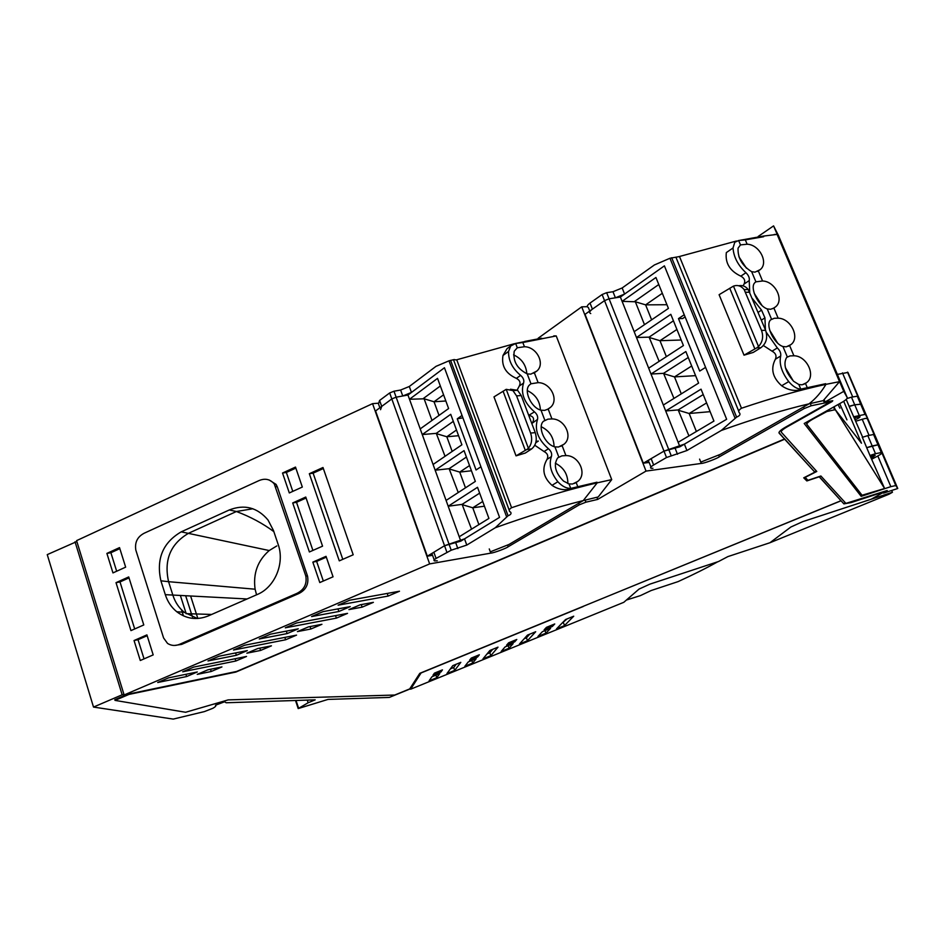 <?xml version="1.0" encoding="UTF-8"?>
<svg xmlns="http://www.w3.org/2000/svg" width="945" height="945" viewBox="0 0 945 945"><rect width="100%" height="100%" fill="white"/><g stroke="black" fill="none" stroke-linecap="round" stroke-linejoin="round"><path stroke-width="1.42" d="M825.068 401.944L824.761 401.2L824.666 402.192L843.755 391.372L847.192 397.55C847.523 398.566 845.633 400.255 841.534 402.594L804.207 423.49L861.178 496.338L890.851 486.651L877.81 455.986M884.603 488.506L835.262 409.634L861.462 443.205L843.708 401.294L861.462 443.205L835.262 409.634L834.057 406.787L835.262 409.634L826.887 411.536L812.913 419.084C808.412 421.671 806.428 423.466 806.959 424.494L862.064 495.251L884.603 488.506L869.967 455.466L875.495 453.706L872.2 445.934L877.964 444.8L866.671 447.694L872.2 445.934L867.817 435.61L862.253 437.358M867.817 435.61L873.582 434.511L876.18 438.693L867.604 418.564L865.384 418.399L855.863 421.175M855.201 419.757L854.918 417.643M854.197 417.914L859.808 416.438C860.541 416.887 859.17 417.914 855.721 419.533M861.084 404.212L854.729 404.814L861.06 404.153L865.396 414.335L853.524 416.78M865.396 414.335L867.604 418.564M859.076 415.056L854.729 404.814L849.071 406.267L862.667 437.228M861.06 404.153L847.96 372.436L837.376 374.409M197.399 618.502L184.322 612.336C179.007 607.989 175.227 602.355 172.959 595.421L168.576 581.683L255.103 589.207L256.556 594.818M255.103 589.207C252.953 573.52 257.654 560.633 269.219 550.545L276.79 545.938M160.898 580.809L165.304 594.665C167.584 601.67 171.399 607.351 176.75 611.734C186.425 619.046 196.962 620.428 208.384 615.88L257.264 594.511C274.889 587.294 284.929 563.291 278.173 544.485L273.436 530.417L268.014 520.01C257.347 507.406 244.448 504.063 229.292 509.969L181.227 531.846C162.847 542.595 156.067 558.908 160.898 580.809L168.576 581.683C163.768 559.983 170.478 543.824 188.728 533.181L236.415 511.505L252.882 508.753M305.778 575.883L274.263 483.923C270.14 479.15 265.037 478.052 258.965 480.615L144.242 533.193C137.427 536.748 134.615 542.371 135.82 550.061L163.591 637.97L167.537 643.415C171.305 645.789 175.321 646.085 179.574 644.313L296.895 593.389C304.195 589.751 307.16 583.915 305.778 575.883L307.55 576.143L277.322 486.888L276.094 484.407L269.136 479.989M306.085 498.015L296.517 502.327L312.901 550.415M326.32 557.148L316.634 561.401L323.32 581.021M116.011 582.663L130.953 630.61L143.782 624.952L128.721 576.934L116.011 582.663L120.003 581.943L129.016 577.879M120.003 581.943L134.698 628.957M134.048 640.533L146.912 634.886L153.184 654.897L140.285 660.508L134.048 640.533L138.041 639.694L147.16 635.701M138.041 639.694L144.042 658.878M323.332 468.519L313.114 473.161L309.334 473.717L322.989 467.503L353.194 554.786L339.29 560.857L309.334 473.717M342.787 559.322L313.114 473.161M119.838 548.632L110.884 552.731L116.66 571.229M295.856 468.118L286.347 472.465L292.785 491.376M450.387 668.883L453.694 667.536L456.14 664.264M561.85 623.369L567.071 618.916M487.053 653.916L489.817 652.782L492.688 649.321M524.203 638.737L526.424 637.84L529.732 634.178M174.707 645.435L181.629 644.395L298.691 593.602C305.979 589.975 308.932 584.164 307.55 576.143M292.714 502.941L305.755 497.046L322.564 546.163L309.393 551.963L292.714 502.941L296.517 502.327M316.634 561.401L312.842 562.121L319.788 582.557L333.053 576.804L326.037 556.333L312.842 562.121M106.891 553.404L112.963 572.906L125.65 567.154L119.519 547.616L106.891 553.404L110.884 552.731M282.531 473.02L295.501 467.078L302.329 487.053L289.312 492.947L282.531 473.02L286.347 472.465M436.826 677.683L439.768 673.572L431.924 676.774L429.089 680.837L436.826 677.683L435.928 675.143M471.803 660.496L472.713 663.047L476.197 658.7L468.247 661.949L464.881 666.237L472.713 663.047M453.694 667.536L454.699 670.395L460.806 662.351L452.809 665.623L446.926 673.561L454.699 670.395M477.06 655.712L477.532 657.035L479.339 654.779L471.283 658.074L469.535 660.295L477.532 657.035M440.925 671.989L442.449 669.863L434.44 673.135L432.975 675.226L440.925 671.989L440.453 670.666M564.567 625.543L563.409 622.684M564.484 625.578L573.721 616.199L565.582 619.53L556.499 628.886L564.59 625.59M489.817 652.782L490.857 655.653L498.003 647.148L489.888 650.467L482.966 658.866L490.857 655.653M527.475 640.722L519.49 643.97L527.475 635.099L535.697 631.732L527.475 640.722L526.424 637.84M514.694 641.856L506.591 645.163L508.623 642.813L516.785 639.47L514.694 641.856L514.21 640.521M509.095 648.211L501.169 651.448L505.079 646.912L513.135 643.616L509.095 648.211L508.162 645.648M545.962 633.174L537.929 636.457L542.406 631.662L550.569 628.33L545.962 633.174L545.017 630.598M551.856 625.141L552.341 626.464L554.739 623.96L546.458 627.338L544.131 629.819L552.341 626.464M886.186 490.845L871.195 499.232L802.707 521.652L790.894 527.003L769.951 542.737L727.898 556.593L718.519 561.519L649.9 584.14L639.033 589.089L623.783 602.319L410.638 689.2L421.21 672.745M410.354 688.362L410.638 689.2M235.801 661.016L246.539 656.444L193.654 667.099L182.716 671.789L235.801 661.016L235.069 658.748M197.328 671.966L168.541 677.86L157.709 682.503L186.614 676.549L197.328 671.966M185.893 674.305L186.614 676.549M221.933 666.922L207.983 669.781L197.233 674.376L211.231 671.493L221.933 666.922M210.511 669.261L211.231 671.493M338.109 605.19L388.135 596.071L399.487 591.227L349.709 600.217L338.109 605.19M387.214 593.448L388.135 596.071M360.234 604.788L373.381 602.355L362.136 607.151L348.929 609.608L360.234 604.788M361.25 604.599L362.136 607.151M310.881 629.004L321.926 624.302L308.495 626.878L297.403 631.603L310.881 629.004L310.066 626.57M260.596 650.443L271.428 645.825L257.737 648.542L246.846 653.196L260.596 650.443L259.828 648.128M338.865 611.486L350.217 606.631L323.048 611.639L311.566 616.565L338.865 611.486L337.979 608.887M336.396 618.124L347.536 613.376L296.671 622.944L285.307 627.823L336.396 618.124L335.546 615.632M287.138 633.587L298.277 628.827L270.53 634.154L259.273 638.974L287.138 633.587L286.311 631.13M285.626 639.777L296.565 635.111L244.66 645.234L233.51 650.018L285.626 639.777L284.835 637.403M236.38 655.287L247.306 650.609L219.027 656.22L207.983 660.957L236.38 655.287L235.612 652.936M587.317 306.7L581.718 306.841L646.026 471.094L597.701 499.409L596.874 497.259M581.718 306.841L538.213 338.192M646.026 471.094L701.308 463.428C703.954 463.534 717.574 458.337 719.346 456.789L804.219 408.535L811.223 405.748L830.466 401.802L785.732 427.034C780.605 429.987 778.42 432.042 779.152 433.188L784.48 439L236.569 671.47L124.126 694.965L76.58 540.635L372.554 403.657L429.644 563.905L490.798 553.132C494.034 552.955 507.052 547.982 508.209 546.73L579.309 504.807L578.73 503.26M124.126 694.965L429.644 563.905M377.823 403.243L372.554 403.657M597.701 499.409L585.935 502.173L579.309 504.807M819.114 476.823L806.841 480.934L803.734 477.827L814.85 472.169L784.681 439.224L235.848 672.06L128.945 694.421L115.018 700.387L185.586 712.27L228.182 699.891L394.726 695.036L409.717 688.917L419.793 673.324L840.991 500.708L819.031 476.611M298.159 708.478L295.773 701.261L296.848 700.446M841.062 500.779L843.897 503.886L841.062 500.779L583.23 606.336M421.257 672.875L583.289 606.477M886.28 491.081L851.197 502.551L843.897 503.886M840.991 500.708L819.173 476.563M806.841 480.934L807.632 479.989M806.593 480.343L803.971 477.709M814.85 472.169L784.303 438.563M784.681 439.224L784.397 438.527M115.018 700.387L114.806 699.69L127.469 694.256M843.684 503.366L845.964 503.39M830.182 401.129L830.466 401.802M778.975 432.597L784.48 439M420.182 673.159L409.929 688.999L389.305 697.41L327.986 699.418L298.195 708.573L308.141 702.749L307.267 700.103M308.141 702.749L315.181 699.843L226.138 702.761L224.615 701.757L215.507 705.218C216.358 705.738 215.507 706.742 212.979 708.242L204.427 711.585L173.23 719.098L93.508 707.073L47.25 554.62L76.852 541.532M93.508 707.073L122.153 694.788L75.033 541.757M122.153 694.788L123.96 694.41M181.499 609.785L183.448 615.868M824.359 401.448L824.619 402.086M816.338 470.953L814.696 471.791M781.231 431.688L782.448 429.054M831.671 400.857L830.383 401.59M883.398 492.829L887.213 490.502L845.917 503.39L820.886 475.996L807.963 480.332L804.986 477.19M831.895 400.822L832.179 401.483L787.102 426.88C782.649 429.455 780.735 431.239 781.373 432.243L816.787 471.46L805.081 477.414M832.179 401.483L832.769 400.692L824.666 402.192M883.528 493.136L897.75 488.494L847.96 372.436M843.755 391.372L773.577 225.89L758.221 236.439M773.577 225.89L778.408 235.411L847.192 397.55M897.75 488.494L895.789 485.541L890.851 486.651M879.571 448.58L880.48 448.804L874.101 434.783M861.178 496.338L859.501 492.357M679.018 581.187L678.085 581.612C693.217 574.714 706.435 568.099 717.763 561.767M678.085 581.612L651.093 590.554L640.415 595.61L626.417 600.04M892.434 492.274L802.707 521.652L790.894 527.003L769.951 542.737L889.032 494.2L892.434 492.274L891.667 490.479M751.665 271.688L754.996 272.148L760.229 269.608C768.911 262.852 759.437 244.566 747.141 244.212L740.467 244.909L738.057 248.169C737.643 257.961 742.179 265.805 751.665 271.688L755.905 281.834L754.866 282.661C749.468 287.504 758.103 305.885 767.222 308.897L770.541 309.287L773.896 308.058L778.148 318.193C790.918 318.3 800.415 337.944 790.859 344.641L786.264 346.839L782.956 346.52C773.719 343.661 765.001 324.667 770.659 319.835L774.298 318.264L778.148 318.193M772.738 308.661L775.467 306.912C784.574 300.179 775.089 281.244 762.556 280.996L755.905 281.834M761.93 305.412L754.228 293.34M775.467 306.912L773.896 308.058M793.906 355.781C806.924 355.745 816.421 376.134 806.392 382.784L802.151 384.792L798.856 384.544L793.694 381.319C785.342 372.023 782.992 364.049 786.642 357.411L790.055 355.911L793.906 355.781L789.607 345.539M763.406 345.539L772.053 351.174C775.715 353.17 776.825 355.852 775.396 359.206C770.423 368.668 772.514 377.527 781.669 385.761C788.059 390.131 794.426 391.419 800.781 389.635L825.67 383.705L825.954 384.355L825.67 383.705L800.769 389.116C796.895 388.927 792.89 386.434 788.768 381.65L788.732 381.603C781.657 372.259 778.975 363.731 780.688 355.993C781.125 353.241 780.015 350.56 777.322 347.937L766.289 332.321M774.227 234.49L777.085 234.395L839.538 381.65L825.954 384.355C821.335 392.187 815.7 398.672 809.05 403.834L823.213 400.645L839.538 381.65M777.085 234.395L763.383 236.096L763.643 236.722L745.31 239.865L747.141 244.212M746.455 268.215L738.919 256.78M765.415 329.829L764.942 317.863L761.552 310.137L752.409 298.585M749.704 292.099L749.231 280.606C749.716 277.995 748.617 275.373 745.936 272.715C737.986 265.297 733.674 257.052 733.025 247.98L734.773 242.274L738.636 240.514L745.203 239.888M777.546 342.988L769.714 330.301M793.304 380.953L785.413 367.699M800.923 389.116L799.411 389.99M761.386 320.131L764.942 317.863M679.762 446.359L620.393 297.037L664.394 265.852L684.227 314.756L678.475 318.607L699.713 371.066L705.584 367.381L726.646 419.273L684.393 444.15L663.992 451.119L643.321 463.204L649.168 462.424M644.49 324.678L635.347 301.774L622.105 301.349L655.936 277.487L668.422 308.401L634.166 331.695M673.431 320.816L649.097 337.141L636.481 337.507L670.808 314.319L683.424 345.563L648.672 368.172M688.255 357.505L663.555 373.334L651.01 374.043L685.846 351.54L698.603 383.115L663.331 405.027M703.222 394.573L678.167 409.917L665.693 410.969L701.036 389.163L713.936 421.08L678.144 442.284M620.393 297.037L609.076 298.797L604.528 300.64L663.992 451.119L679.928 446.784L726.646 419.273L664.394 265.852L624.598 294.06L622.164 287.965L612.986 291.721L606.655 292.678L602.119 294.533L590.023 303.073C587.058 305.306 586.514 306.794 588.369 307.515L589.751 311.023M678.475 318.607L682.68 318.536L684.96 316.965M634.78 301.313L658.771 284.528M688.929 435.893L678.167 409.917M673.962 398.424L663.555 373.334M659.149 361.356L649.097 337.141M635.347 301.774L645.612 304.857L662.315 293.293M678.734 410.378L689.153 413.497L706.6 402.924M664.122 373.795L674.494 376.901L691.681 365.998M649.664 337.601L659.976 340.696L676.927 329.451M710.132 411.666L689.153 413.497L696.37 431.487M695.579 375.649L674.494 376.901L681.298 393.876M681.191 340.011L659.976 340.696L666.379 356.655M666.934 304.727L645.612 304.857L651.613 319.835M606.655 292.678L609.076 298.797L604.528 300.64L585.026 314.331L643.321 463.204M666.508 457.522L663.992 451.119L651.14 458.632L653.633 464.987L666.508 457.522L686.932 450.529L684.393 444.15M651.14 458.632C647.975 460.581 647.266 461.703 649.002 462.022L650.94 466.96M700.777 462.093L720.385 454.332L809.05 403.834C782.873 409.965 753.626 418.836 721.307 430.459L686.932 450.529M653.633 464.987C650.455 466.913 649.747 468.023 651.483 468.318L652.948 468.271M809.05 403.834C815.689 398.684 821.323 392.199 825.954 384.355C801.041 389.718 772.88 397.668 741.482 408.24C738.777 409.965 738.092 411.488 739.403 412.823L739.439 412.835C740.726 414.382 739.77 415.8 736.604 417.123L721.307 430.459M760.914 347.689L753.271 352.414L744.022 355.178L719.098 294.698L733.462 286.111C737.608 284.705 741.163 285.862 744.152 289.583L761.516 330.419C763.654 336.633 762.65 342.007 758.516 346.531L756.768 347.854L760.914 347.689C766.36 343.437 767.931 337.637 765.615 330.301L748.275 289.607C745.676 286.288 742.51 285.012 738.766 285.768M743.065 285.851L744.093 284.008C745.546 280.771 744.447 278.149 740.821 276.153L745.936 272.715M733.025 247.98L726.327 252.598C725.087 263.183 729.918 271.038 740.821 276.153M738.777 240.514L763.383 236.096L763.643 236.722L745.31 239.865M736.486 240.999L678.829 256.674L669.958 258.257L654.389 264.966L622.164 287.965M671.186 455.679L609.076 298.797L615.408 297.817L624.598 294.06M602.119 294.533L604.528 300.64L592.409 309.145C589.444 311.366 588.877 312.842 590.743 313.551M744.022 355.178L756.768 347.854M527.215 373.889L530.83 374.149L536.878 371.019C545.501 363.778 536.665 346.744 524.44 346.744L517.293 347.76L514.234 351.233C512.757 361.144 517.092 368.704 527.215 373.889L530.984 383.788L529.377 385.052C523.341 390.734 531.267 407.909 541.012 410.189L544.615 410.39L548.183 409.043L551.951 418.93C564.697 418.682 573.473 437.086 563.905 444.292L558.542 447.009L554.951 446.879C545.052 444.752 537.079 426.951 543.446 421.269L547.946 419.143L551.951 418.93M547.12 409.598L550.333 407.46C559.405 400.219 550.616 382.536 538.118 382.654L530.984 383.788M540.41 410C539.867 400.94 535.508 394.478 527.31 390.616M550.333 407.46L548.183 409.043M565.913 455.596C578.942 455.207 587.672 474.355 577.608 481.513L572.623 484.005L569.032 483.946L563.527 481.088C555.235 472.677 553.286 464.94 557.68 457.864L561.909 455.856L565.913 455.596L562.11 445.603M534.799 445.26L544.048 451.545C547.627 453.435 548.608 456.045 547.013 459.376C541.579 468.755 543.245 477.402 552.01 485.34C558.176 489.522 564.519 490.668 571.04 488.766L596.98 482.21L597.216 482.836L596.98 482.21L570.733 488.411C566.35 488.494 562.086 486.285 557.916 481.785L557.869 481.737C550.829 472.878 548.679 464.491 551.408 456.589C552.187 453.777 551.207 451.167 548.431 448.733C537.941 439.472 534.303 429.691 537.516 419.403C538.13 416.686 537.114 414.182 534.468 411.878C524.109 402.688 520.471 393.085 523.554 383.068C524.369 380.398 523.4 377.835 520.636 375.378C512.391 368.515 508.363 360.541 508.552 351.434L510.702 345.988L515.663 343.472L522.821 342.503L524.44 346.744M553.805 335.877L556.227 335.936L611.722 479.623L597.216 482.836L583.266 500.578L598.22 496.952L611.722 479.623M556.227 335.936L522.715 342.527M526.861 373.771C526.07 364.888 521.64 358.592 513.56 354.871M554.077 446.607C553.794 437.381 549.517 430.755 541.225 426.727M567.874 483.592C567.862 474.225 563.669 467.432 555.306 463.215M570.898 488.4L569.646 489.156M528.727 415.351L534.468 411.878M531.811 423.514L537.516 419.403M532.448 422.769C534.657 418.895 533.571 416.438 529.2 415.41M433.849 552.234L436.058 558.424L451.214 550.214L396.132 397.183L391.809 398.932L389.671 392.955L393.982 391.218L396.132 397.183L402.759 395.99L411.465 392.435L444.445 367.747L499.562 517.352L464.527 538.863L444.552 545.714L460.817 541.142L499.562 517.352L480.922 466.783L476.056 469.984L457.25 418.824L462.022 415.457L444.445 367.747L407.968 395.045L396.132 397.183L391.809 398.932L375.567 410.945L427.329 556.192L444.552 545.714L433.849 552.234C431.735 553.569 431.239 554.396 432.349 554.739L434.192 559.877M431.995 420.442L424.128 398.802L409.492 399.262L437.547 378.378L448.615 408.535L420.206 428.888L407.968 395.045M460.676 540.741L420.206 428.888M453.316 421.352L436.271 433.353L422.261 434.558L450.73 414.312L461.904 444.788L433.082 464.479M466.417 457.061L449.123 468.685L435.161 470.208L464.054 450.623L475.347 481.407L446.099 500.437M479.647 493.148L462.105 504.37L448.19 506.225L477.508 487.301L488.919 518.415L459.235 536.748M457.25 418.824L462.766 417.855M423.537 398.377L440.335 385.985M471.555 529.141L462.105 504.37M458.231 492.534L449.123 468.685M445.048 456.305L436.271 433.353M424.128 398.802L434.038 401.767L443.571 394.809M462.696 504.795L472.748 507.784L482.706 501.488M449.714 469.11L459.719 472.087L469.535 465.566M436.85 433.779L446.82 436.755L456.494 430.01M484.442 506.201L472.748 507.784L478.891 524.605M471.449 470.775L459.719 472.087L465.472 487.833M458.585 435.716L446.82 436.755L452.183 451.438M445.839 400.987L434.038 401.767L439.023 415.41M432.55 555.306L427.329 556.192M451.214 550.214L466.783 545.076L464.527 538.863M490.325 551.821L509.001 544.462L583.266 500.578C555.873 507.43 526.542 516.478 495.286 527.735L466.783 545.076M436.058 558.424C433.944 559.747 433.436 560.574 434.558 560.893L437.263 560.787M583.266 500.578L597.216 482.836C570.91 489.002 542.359 497.306 511.576 507.725C509.308 509.06 508.693 510.359 509.733 511.611L510.643 512.166C511.623 513.548 510.749 514.753 508.044 515.757L495.286 527.735M531.61 448.946L525.278 453.057L516.041 455.856L493.987 396.888L506.213 389.34L512.911 390.58L516.572 395.861L530.606 433.07C532.507 439.106 531.763 444.162 528.373 448.261L526.92 449.43L531.61 448.946C536.122 445.189 537.339 439.756 535.26 432.645L521.238 395.553L517.588 390.285L510.465 389.245M517.187 389.99L519.278 386.044C520.896 382.819 519.927 380.268 516.383 378.366L520.636 375.378M510.832 345.835L507.028 348.67L502.988 355.474C501.24 365.916 505.705 373.547 516.383 378.366M515.096 343.555L541.686 338.204L541.922 338.806L522.821 342.503M514.198 343.756L456.128 359.95L454.143 359.561L448.993 360.825L436.011 366.341L409.303 386.481L400.609 390.037L393.982 391.218M535.78 442.721L538.319 441.079L536.063 441.469M541.686 338.204L524.806 341.428M446.784 551.951L391.809 398.932L381.721 406.385L380.551 409.681M516.041 455.856L526.92 449.43M389.671 392.955L379.595 400.456L378.449 403.787L379.866 407.756M838.026 404.566L839.916 408.205L838.026 404.566M839.668 403.645L846.944 419.852L839.668 403.645M869.967 455.466L862.36 437.334M846.992 398.542L851.469 397.16L854.729 404.814L849.212 406.515L846.2 399.416M872.093 459.01L877.326 456.258C881.248 454.12 882.559 452.879 881.26 452.537L873.582 434.511M875.495 453.706L881.26 452.537M870.605 456.518L875.188 455.336L871.467 457.959M878.33 445.65L877.964 444.8M857.706 397.207L857.28 396.203L851.469 397.16M835.262 409.634L834.506 409.953M165.304 594.665L247.082 598.965M181.227 531.846L269.219 550.545M229.292 509.969L236.415 511.505C250.449 516.785 262.923 523.495 273.849 531.633M179.574 644.313L181.629 644.395M296.895 593.389L298.691 593.602M275.491 486.403L277.322 486.888M701.308 463.428L699.583 459.116M718.732 455.242L719.346 456.789M804.219 408.535L803.557 406.952M490.798 553.132L489.262 548.939M507.654 545.218L508.209 546.73M585.144 500.094L585.935 502.173M810.302 403.527L811.223 405.748M298.585 708.148L296.151 700.836M192.508 617.073L185.799 596.153M190.748 596.401L197.848 618.479L190.736 596.401M824.194 399.865L824.761 401.2M896.203 485.706L880.48 448.804M868.998 435.255L862.183 419.202M852.662 396.817L842.479 372.873M762.556 280.996L758.351 270.979M805.494 383.434L807.384 387.958M767.222 308.897L771.51 319.15M782.956 346.52L787.291 356.879M798.856 384.544L800.769 389.116M740.467 244.909L738.636 240.514M744.093 284.008L749.231 280.606M758.126 312.334L761.552 310.137M772.053 351.174L777.322 347.937M775.396 359.206L780.688 355.993M781.669 385.761L788.732 381.603M677.494 454.261L674.966 447.883M679.479 256.485L741.482 408.24M754.878 348.965L729.729 288.225M615.408 297.817L612.986 291.721M590.023 303.073L592.409 309.145M761.516 330.419L765.615 330.301M745.64 292.241L749.763 292.253M758.516 346.531L733.462 286.111M736.604 417.123L671.671 257.713M669.958 258.257L734.997 418.021M538.118 382.654L534.397 372.873M576.178 482.541L577.856 486.947M517.293 347.76L515.663 343.472M569.032 483.946L570.733 488.411M554.951 446.879L558.79 456.99M541.012 410.189L544.816 420.194M502.988 355.474L508.552 351.434M519.278 386.044L523.554 383.068M544.048 451.545L548.431 448.733M547.013 459.376L551.408 456.589M552.01 485.34L557.869 481.737M457.853 548.608L455.608 542.395M456.742 359.773L511.576 507.725M525.314 450.399L503.071 391.183M411.465 392.435L409.303 386.481M402.759 395.99L400.609 390.037M379.595 400.456L381.721 406.385M530.606 433.07L535.26 432.645M516.572 395.861L521.238 395.553M528.373 448.261L506.213 389.34M508.044 515.757L450.576 360.329M448.993 360.825L506.544 516.608M806.841 424.21L806.097 422.439M873.121 455.714L873.593 456.837M186.082 613.648L211.633 614.451M184.322 612.336L176.75 611.734M274.263 483.923L276.094 484.407M180.495 595.858L186.224 613.742M823.378 400.515L823.91 401.802M895.789 485.541L880.067 448.591M874.491 435.515L867.167 418.316M864.864 414.028L857.28 396.203M861.486 404.968L847.5 372.129M757.512 271.416L760.229 269.608M788.13 346.307L790.859 344.641M803.699 384.355L806.392 382.784M748.275 289.607L744.152 289.583M675.888 257.123L738.766 411.252M533.701 373.24L536.878 371.019M560.68 446.347L563.905 444.292M574.383 483.462L577.608 481.513M507.028 348.67L510.702 345.988M517.588 390.285L512.911 390.58M453.706 360.258L509.249 510.3M833.514 407.082L834.482 409.374"/></g></svg>
